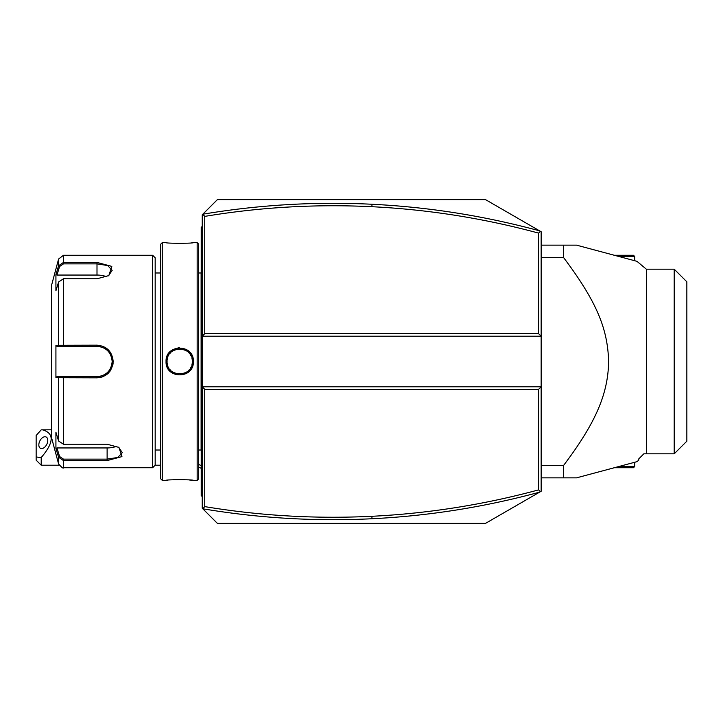 <?xml version="1.0" encoding="UTF-8"?>
<svg xmlns="http://www.w3.org/2000/svg" width="723" height="723" viewBox="0 0 723 723"><rect width="100%" height="100%" fill="white"/><g stroke="black" fill="none" stroke-linecap="round" stroke-linejoin="round"><path stroke-width="1.08" d="M207.402 209.616L202.223 214.794L202.223 336.204L541.156 336.204L541.156 231.749L485.513 199.62L217.397 199.62L202.811 214.216L204.754 216.385L204.754 333.674L538.626 333.674L541.156 336.204L541.156 386.796L538.626 389.326L204.754 389.326L204.754 506.615C260.144 515.815 315.861 519.042 371.884 516.294C428.341 513.493 483.922 504.69 538.626 489.878L538.626 389.326M212.264 204.754L217.397 199.62M204.754 333.674L202.223 336.204L202.223 386.796L541.156 386.796L541.156 491.251L485.513 523.38L217.397 523.38L212.264 518.246M207.402 513.384L202.223 508.206L202.223 386.796L204.754 389.326M202.223 214.794L202.811 214.216C258.897 204.799 315.291 201.473 372.011 204.257C428.739 207.067 484.591 215.924 539.575 230.836M217.397 523.38L202.223 508.206M371.884 516.294L372.011 518.743C315.291 521.527 258.897 518.201 202.811 508.784L204.754 506.615M372.011 518.743C428.739 515.933 484.591 507.076 539.575 492.164M540.379 491.703L538.626 489.878M540.379 231.297L538.626 233.122C483.922 218.31 428.341 209.507 371.884 206.706C315.861 203.958 260.144 207.185 204.754 216.385M538.626 333.674L538.626 233.122M619.051 256.529L634.749 256.529L634.749 260.741M614.324 255.264L633.484 255.264L634.749 256.529M614.324 467.736L633.484 467.736L634.749 466.471L634.749 462.259M634.749 466.471L619.051 466.471M541.156 465.639L563.434 465.639L563.434 477.849L576.565 477.849L636.981 461.663L593.348 473.357M541.156 257.361L563.434 257.361C598.409 303.832 607.609 330.303 608.649 361.5C608.043 392.58 597.126 421.075 563.434 465.639M541.156 245.151L563.434 245.151L563.434 257.361M593.348 249.643L636.981 261.337L576.565 245.151L563.434 245.151M541.156 477.849L563.434 477.849M646.326 453.818L646.326 269.182L674.207 269.182L674.207 453.818L643.85 453.818L638.789 458.879L638.789 460.144L636.981 461.663L624.835 464.916M623.994 465.142L595.635 472.743M595.635 250.257L623.994 257.858M624.835 258.084L629.751 259.403M630.329 259.557L636.981 261.337L646.326 269.182M674.207 269.182L686.85 281.825L686.85 441.175L674.207 453.818M41.211 465.205L36.15 460.144L36.15 456.963L41.211 457.56L41.211 465.205L59.105 465.205M36.15 456.963L36.15 435.499L41.211 429.851L51.469 429.796M41.211 457.56C54.017 442.539 54.442 433.285 42.476 429.796M47.772 440.424A6.326 3.868 -63.4 0 0 46.136 436.999A6.326 3.868 -63.4 0 0 41.392 438.671A6.326 3.868 -63.4 0 0 38.834 444.889A6.326 3.868 -63.4 0 0 40.479 448.314A6.326 3.868 -63.4 0 0 45.224 446.642A6.326 3.868 -63.4 0 0 47.772 440.424M202.223 275.653L201.211 275.752L201.211 227.447L202.223 226.435M201.211 228.459L202.223 227.447L201.211 228.459M201.211 275.752L201.211 290.429L202.223 290.529M202.223 432.471L201.211 432.571L201.211 290.429M201.211 432.571L201.211 447.248L202.223 447.347M202.223 496.565L201.211 495.553L201.211 447.248M201.211 494.541L202.223 495.553L201.211 494.541M198.68 450.013L201.111 450.013L201.111 272.987A5.061 5.061 0 0 0 201.211 271.956M201.111 450.013A5.061 5.061 0 0 1 201.211 451.044M197.162 242.621L197.162 480.379L198.68 478.861L198.68 244.139L197.162 242.621L193.375 242.621C194.135 243.497 165.242 243.488 166.055 242.621L162.259 242.621L162.259 480.379L166.055 480.379C165.287 479.503 194.189 479.512 193.375 480.379L192.851 480.325M179.367 347.727L178.021 347.826M166.055 361.5C165.251 343.723 194.171 343.714 193.366 361.5C194.171 379.277 165.251 379.286 166.055 361.5L167.067 361.5L167.094 362.295A12.643 12.643 0 0 1 167.067 361.5C166.2 345.214 193.222 345.205 192.363 361.5L192.336 360.705A12.643 12.643 0 0 1 192.354 361.5C193.222 377.777 166.2 377.786 167.067 361.5A12.643 12.643 0 0 1 167.094 360.705L167.067 361.5M191.74 242.801L192.851 242.675M191.722 480.199L189.245 479.973M187.7 479.855L186.588 479.783M185.034 479.701L183.181 479.629M181.211 479.593L179.656 479.575M178.238 479.593L176.195 479.629M174.388 479.701L172.969 479.774M167.682 480.199L166.57 480.325M162.259 480.379L160.741 478.861L160.741 244.139L162.259 242.621M152.643 255.264L152.643 467.736L155.174 465.205L155.174 257.795L152.643 255.264L63.488 255.264L63.488 262.422L96.999 262.422L111.821 266.389L108.839 275.58L96.999 278.771L63.488 278.762L58.599 281.979L55.924 290.763L55.924 274.523L58.599 265.748L63.488 262.422L63.488 263.868L96.999 263.868L107.7 265.54L112.173 270.375L108.45 275.825M58.599 441.021L63.488 444.238L107.121 444.229L118.952 447.42L121.943 456.611L107.121 460.578L63.488 460.578L58.599 457.252L55.924 448.477L55.924 432.237L58.599 441.021L58.599 377.731L55.924 377.731L55.924 345.269L96.999 345.16C106.778 346.082 112.173 351.532 113.186 361.5C112.128 371.477 106.733 376.927 96.999 377.84L58.599 377.731L59.575 376.674L56.972 376.674L97.894 376.647M63.488 255.264L58.599 259.015L58.599 265.748L59.575 266.498L63.488 263.868M58.599 281.979L58.599 345.269L59.575 346.326L96.999 346.326C106.182 347.212 111.243 352.264 112.173 361.5C111.252 370.727 106.191 375.788 96.999 376.674A15.174 15.174 0 0 0 99.693 376.439A15.174 15.174 0 0 1 96.999 376.674L63.488 376.674L63.488 444.229M99.711 377.614L102.738 376.782M104.962 375.725L105.748 375.255M106.805 374.505L108.405 373.095M110.041 371.188L110.474 370.556M112.905 364.555L113.113 363.1M118.572 447.176L122.295 452.625L117.822 457.46L107.121 459.132L63.488 459.132L59.575 456.502L56.972 447.944L107.121 447.944A15.174 7.592 0 0 0 116.746 446.227M56.972 447.944L55.924 448.477L58.599 457.252L59.575 456.502M79.033 376.674L76.258 376.674M107.049 372.878A15.174 15.174 0 0 0 107.718 372.246A15.174 15.174 0 0 1 107.049 372.878L108.034 371.92M110.456 368.531A15.174 15.174 0 0 1 110.438 368.549A15.174 15.174 0 0 0 110.456 368.531L111.035 367.266M112.155 362.286L112.155 360.696M97.894 346.353L96.999 346.326A15.174 15.174 0 0 1 99.693 346.561A15.174 15.174 0 0 0 96.999 346.326L76.258 346.326M99.792 376.421A15.174 15.174 0 0 0 100.587 376.249A15.174 15.174 0 0 1 99.792 376.421M102.341 375.707A15.174 15.174 0 0 0 103.19 375.354A15.174 15.174 0 0 1 102.341 375.707M104.817 374.505A15.174 15.174 0 0 0 105.594 374.008A15.174 15.174 0 0 1 104.817 374.505M107.881 372.083A15.174 15.174 0 0 0 108.351 371.577A15.174 15.174 0 0 1 107.881 372.083M109.489 370.122A15.174 15.174 0 0 0 109.986 369.354A15.174 15.174 0 0 1 109.489 370.122M110.845 367.718A15.174 15.174 0 0 0 111.197 366.868A15.174 15.174 0 0 1 110.845 367.718M111.74 365.124A15.174 15.174 0 0 0 111.929 364.229A15.174 15.174 0 0 1 111.74 365.124M111.957 364.103A15.174 15.174 0 0 0 111.957 358.897A15.174 15.174 0 0 1 111.957 364.103M111.929 358.771A15.174 15.174 0 0 0 111.74 357.876A15.174 15.174 0 0 1 111.929 358.771M111.197 356.123A15.174 15.174 0 0 0 110.845 355.282A15.174 15.174 0 0 1 111.197 356.123M109.986 353.646A15.174 15.174 0 0 0 109.489 352.878A15.174 15.174 0 0 1 109.986 353.646M108.351 351.423A15.174 15.174 0 0 0 107.89 350.926A15.174 15.174 0 0 1 108.351 351.423M107.718 350.754A15.174 15.174 0 0 0 107.04 350.122A15.174 15.174 0 0 1 107.718 350.754M105.585 348.983A15.174 15.174 0 0 0 104.817 348.486A15.174 15.174 0 0 1 105.585 348.983M103.181 347.636A15.174 15.174 0 0 0 102.332 347.293A15.174 15.174 0 0 1 103.181 347.636M100.578 346.751A15.174 15.174 0 0 0 99.72 346.57A15.174 15.174 0 0 1 100.578 346.751M58.599 265.748L55.924 274.523L56.972 275.056L59.575 266.498M58.599 457.252L58.599 463.985L51.469 437.379L51.469 285.621L58.599 259.015M56.972 275.056L96.999 275.056A15.174 7.592 180 0 1 106.624 276.773M56.972 346.326L59.575 346.326L56.972 346.326L55.924 345.269M59.892 346.326L62.63 346.326M63.488 278.771L63.488 346.326L96.999 346.326L96.999 345.16M59.892 376.674L62.63 376.674M55.924 377.731L56.972 376.674M167.167 359.9A12.643 12.643 0 0 1 167.284 359.168M167.293 359.096A12.643 12.643 0 0 1 167.474 358.292M168.342 355.96A12.643 12.643 0 0 1 168.73 355.228M170.176 353.195A12.643 12.643 0 0 1 170.745 352.58M171.993 351.477A12.643 12.643 0 0 1 172.67 350.998M174.867 349.815A12.643 12.643 0 0 1 175.644 349.525M178.057 348.965A12.643 12.643 0 0 1 178.879 348.884M180.542 348.884A12.643 12.643 0 0 1 181.365 348.965M183.778 349.525A12.643 12.643 0 0 1 184.555 349.815M188.676 352.58A12.643 12.643 0 0 1 189.245 353.186M189.381 353.348A12.643 12.643 0 0 1 189.769 353.836M190.691 355.219A12.643 12.643 0 0 1 191.08 355.96M191.947 358.292A12.643 12.643 0 0 1 192.128 359.087M192.137 359.159A12.643 12.643 0 0 1 192.255 359.9M167.167 363.1A12.643 12.643 0 0 0 167.284 363.832M167.293 363.904A12.643 12.643 0 0 0 167.474 364.708M168.342 367.04A12.643 12.643 0 0 0 168.73 367.772M170.176 369.805A12.643 12.643 0 0 0 170.745 370.42M171.993 371.523A12.643 12.643 0 0 0 172.67 372.002M174.867 373.185A12.643 12.643 0 0 0 175.644 373.475M178.066 374.035A12.643 12.643 0 0 0 178.888 374.116M180.542 374.116A12.643 12.643 0 0 0 181.365 374.035M183.787 373.475A12.643 12.643 0 0 0 184.555 373.185M186.76 372.002A12.643 12.643 0 0 0 187.429 371.523M188.685 370.42A12.643 12.643 0 0 0 189.245 369.805M190.691 367.772A12.643 12.643 0 0 0 191.08 367.04M191.947 364.708A12.643 12.643 0 0 0 192.128 363.904M192.146 363.832A12.643 12.643 0 0 0 192.255 363.1M192.336 362.295A12.643 12.643 0 0 0 192.354 361.5L193.366 361.5M371.884 206.706L372.011 204.257M198.68 464.419A22.765 19.711 0 0 0 201.211 465.549M201.211 255.264L202.223 255.264M201.211 265.431L202.223 265.431M201.211 300.741L202.223 300.741M201.211 422.259L202.223 422.259M201.211 457.569L202.223 457.569M201.211 467.736L202.223 467.736M96.999 262.422L96.999 275.056M113.186 361.5L112.173 361.5M96.999 377.84L96.999 376.674M63.488 459.132L63.488 467.736C63.425 468.784 61.798 467.537 58.599 463.985M107.121 460.578L107.121 447.944M201.211 468.341L198.68 467.04M155.174 465.205L160.741 465.205M197.162 480.379L193.375 480.379M160.741 450.013L155.174 450.013M160.741 272.987L155.174 272.987M152.643 467.736L63.488 467.736M198.68 272.987L201.111 272.987"/></g></svg>
